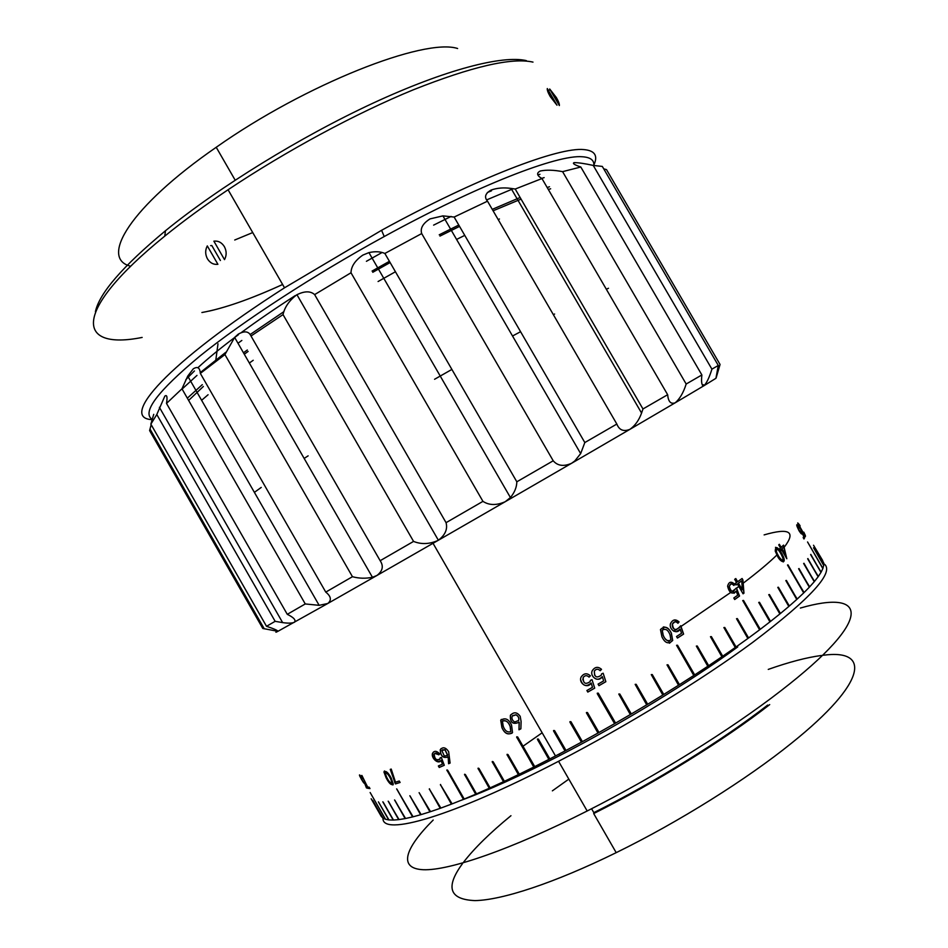 <?xml version="1.0" encoding="UTF-8"?>
<svg xmlns="http://www.w3.org/2000/svg" width="948" height="948" viewBox="0 0 948 948"><rect width="100%" height="100%" fill="white"/><g stroke="black" fill="none" stroke-linecap="round" stroke-linejoin="round"><path stroke-width="1.42" d="M523.071 746.183L542.149 732.792M209.081 311.11C229.617 306.417 254.135 297.542 282.623 284.495C250.343 299.272 223.444 308.61 201.9 312.52M777.644 554.284C779.031 558.016 784.434 563.385 782.669 557.507L781.496 554.864C778.438 549.153 776.72 547.98 776.329 551.333L777.502 554.402M776.341 548.975L776.163 551.416L777.479 554.367C779.019 557.673 780.725 559.652 782.586 560.327M777.17 555.374L775.251 551.167C775.417 545.728 777.644 546.581 781.934 553.727L783.629 557.27C786.259 564.925 779.457 561.441 777.17 555.374M775.488 547.34C777.739 547.683 779.825 549.84 781.768 553.81L783.451 557.353L783.321 561.939M503.246 726.334C505.011 730.932 507.536 732.709 510.794 731.655L510.119 726.429C508.294 721.701 505.722 719.959 502.428 721.227L503.246 726.334M510.794 731.655L510.178 726.358C508.555 722.009 506.078 720.148 502.772 720.764M501.919 727.626L500.722 720.255C505.13 717.387 508.732 718.987 511.541 725.03L512.524 732.52C508.211 735.364 504.668 733.74 501.919 727.626M512.121 733.1C507.725 734.984 504.348 733.136 501.99 727.554L500.793 720.184L501.338 719.414M386.63 777.123C388.644 781.318 390.469 783.321 392.116 783.131L390.695 778.96C388.597 774.623 386.737 772.644 385.125 773.035L386.63 777.123M391.974 783.522L390.849 778.853C389.095 775.144 387.294 773.023 385.433 772.501M386.109 777.787L383.916 771.897C385.824 770.44 388.277 772.537 391.275 778.213L393.313 784.162C391.441 785.596 389.047 783.475 386.109 777.787M392.97 784.944C390.647 784.482 388.419 782.053 386.274 777.668L384.414 770.973M663.221 635.255C665.176 640.184 667.736 641.737 670.888 639.912L670.023 634.781C668.02 629.733 665.437 628.216 662.249 630.254L663.221 635.255M663.754 628.832L662.166 630.266L663.15 635.267C664.394 638.407 666.385 640.445 669.158 641.369M661.905 636.736L660.46 629.531C664.667 625.585 668.316 626.806 671.385 633.205L672.689 640.445C668.589 644.486 664.986 643.242 661.905 636.736M663.351 626.924C667.06 627.185 669.703 629.282 671.303 633.217L672.606 640.457L669.454 643.23M444.387 756.172L447.575 755.236L444.944 749.797L441.839 750.52L444.387 756.172M447.136 755.817L447.681 755.153L445.062 749.702L442.349 749.88M514.681 722.009L518.58 720.516C519.243 718.063 518.366 716.178 515.973 714.851L512.193 716.084C511.493 718.572 512.323 720.539 514.681 722.009M518.343 720.871L518.627 720.456C519.291 718.003 518.426 716.107 516.02 714.78L512.501 715.657M593.247 165.426L602.312 166.421L718.3 365.466L715.93 378.299L704.02 385.682C706.675 383.028 709.305 377.529 711.912 369.151L593.247 165.426C584.703 163.542 578.339 162.618 574.156 162.629C572.165 163.34 574.37 164.798 580.804 167.014L701.875 374.958C701.07 382.411 701.781 385.978 704.02 385.682L675.13 402.841C679.716 399.037 683.401 392.768 686.174 384.023L562.591 171.647C553.786 169.953 546.356 169.739 540.301 170.996C536.26 173.034 536.817 175.546 541.96 178.544L667.653 394.712C668.257 401.62 670.746 404.334 675.13 402.841L629.958 429.314C635.124 425.616 638.999 420.201 641.571 413.055L642.969 408.967L515.214 189.043L511.091 188.427C503.826 187.396 497.143 187.941 491.076 190.062C485.222 193.428 484.037 197.137 487.509 201.177L616.84 424.052C619.234 430.143 623.606 431.897 629.958 429.314L571.549 463.311L574.772 460.977L580.662 453.606L584.821 442.55L454.139 217.056L442.929 215.871L430.013 218.905C422.855 223.444 420.083 228.338 421.694 233.564L553.217 460.787C557.578 465.883 563.681 466.724 571.549 463.311L505.248 501.693L510.415 497.546C514.598 492.462 516.743 487.213 516.826 481.797L384.864 253.46C380.539 251.516 375.23 251.22 368.926 252.606L362.835 255.107C355.133 260.451 351.187 266.329 350.997 272.763L482.947 501.362C489.18 505.426 496.61 505.533 505.248 501.693L438.367 540.241C445.228 534.992 447.788 529.138 446.058 522.668L314.629 294.603C310.529 290.918 304.628 290.953 296.949 294.709L296.582 294.935C289.199 300.599 284.673 307.152 283.025 314.594L413.565 541.415C421.303 544.543 429.444 544.223 438 540.455L376.877 575.507C382.708 571.063 383.798 566.134 380.16 560.706L251.019 336.019C248.803 331.231 244.537 330.615 238.221 334.17L234.63 337.405L224.925 354.576L352.455 576.704C359.008 578.493 365.667 578.683 372.434 577.285L376.877 575.507L327.783 603.485C331.764 600.155 331.089 596.363 325.768 592.109L200.336 373.394C199.921 367.658 197.563 366.141 193.25 368.867L187.74 376.095L181.957 388.787L305.256 603.947L319.156 605.334L327.783 603.485L277.906 631.321C275.56 632.517 275.264 632.541 277.006 631.392M181.957 388.787L166.516 403.41C167.535 396.904 166.967 394.475 164.833 396.122L156.799 414.525L275.145 621.319L282.634 622.611C288.085 623.393 291.996 623.298 294.366 622.315C296.262 620.229 293.904 617.563 287.28 614.328L305.256 603.947M151.17 424.692L149.606 430.558L262.797 628.453L277.906 631.321C277.764 630.444 273.96 628.773 266.518 626.308L275.145 621.319M149.606 430.558L151.929 434.622M764.124 534.897C789.352 527.586 796.13 531.579 784.482 546.878M781.602 550.16L780.524 551.321M776.803 555.09C768.935 562.792 757.725 572.165 743.185 583.21M738.705 586.575L736.549 588.175M735.198 589.17L732.01 591.505M730.505 592.595L680.984 626.462M680.913 626.521L673.684 631.19M550.646 188.782L548.323 189.493M521.068 199.116L493.09 210.8M459.543 226.382L439.967 236.088M390.114 262.549L372.765 272.301M248.139 351.424L244.288 354.208M203.358 386.488L188.628 400.411M549.473 186.768L547.174 187.514M520.12 197.492L492.249 209.354M458.773 225.055L439.22 234.808M389.403 261.316L372.066 271.069M247.321 350.013L243.458 352.774M202.303 384.663L187.337 398.16M544.152 177.62L541.699 178.39M513.224 188.711L486.644 199.898M451.13 216.428L433.615 225.126M382.032 252.524L366.414 261.304M283.95 311.608L250.094 334.573M241.835 340.451L237.984 343.235M225.778 352.289L200.241 372.611M196.994 375.384L182.111 389.047M822.71 560.564L813.526 545.242L823.67 562.733L823.717 565.269L813.526 547.778L823.694 565.458L822.923 568.362L807.542 541.96L822.84 568.575L821.122 572.142L810.635 554.627L820.98 572.391L818.325 576.491L807.66 558.799L818.124 576.775L814.51 581.397L803.655 563.503L814.249 581.716L809.663 586.859L798.619 568.753L809.343 587.203L804.082 592.547L787.492 565.032L803.703 592.927L797.221 599.041L785.833 580.567L796.77 599.444L789.329 606.021L778.403 587.227L777.787 587.381L788.831 606.459L780.441 613.486L769.42 594.526L768.745 594.669L779.872 613.949L770.558 621.39L759.466 602.288L758.732 602.418L769.942 621.876L760.272 629.306L743.516 600.44L742.734 600.558L759.597 629.816L748.588 637.968L737.343 618.594L736.525 618.7L747.865 638.49L736.051 646.951L724.746 627.457L723.881 627.564L735.281 647.496L722.731 656.206L711.367 636.606L710.467 636.7L721.902 656.774L708.677 665.697L697.266 646.003L696.342 646.086L707.812 666.266L694.694 674.893L677.512 645.233L676.564 645.304L693.794 675.474L679.455 684.646L667.973 664.797L667.001 664.868L678.531 685.226L663.754 694.446L652.248 674.549L651.264 674.609L662.806 695.038L647.674 704.245L636.155 684.314L635.16 684.361L646.702 704.826L631.321 713.962L619.791 694.007L618.783 694.043L630.325 714.543L615.572 723.099L598.295 693.166L597.287 693.178L614.577 723.668L598.97 732.484L587.464 712.54L586.457 712.54L597.975 733.041L582.416 741.632L570.933 721.701L569.926 721.689L581.42 742.165L565.992 750.449L554.533 730.576L553.549 730.541L565.008 750.97L549.816 758.91L538.393 739.085L537.433 739.037L548.856 759.407L534.719 766.588L517.667 736.952L516.707 736.892L533.771 767.062L519.291 774.196L507.974 754.525L507.05 754.442L518.378 774.635L504.395 781.306L493.138 761.718L492.237 761.623L503.518 781.709L490.104 787.871L478.918 768.401L478.053 768.283L489.263 788.25L476.489 793.879L465.385 774.528L464.544 774.386L475.695 794.223L464.212 799.045L447.669 770.226L446.875 770.06L463.465 799.354L452.113 803.88L440.417 784.612L451.414 804.141L440.879 808.075L429.302 788.949L440.228 808.312L430.546 811.654L419.111 792.658L429.954 811.844L421.137 814.593L409.844 795.739L420.604 814.747L413.067 816.797L396.643 788.878L412.593 816.915L405.554 818.503L394.558 799.946L405.14 818.586L399.037 819.582L388.194 801.19L398.67 819.629L393.503 820.044L382.814 801.818L393.207 820.056L388.964 819.925L378.43 801.866L388.716 819.902L385.54 819.273L370.147 792.516L385.362 819.214L382.909 818.053L372.694 800.325L382.779 817.958L381.214 816.299L371.166 798.749L381.143 816.181M365.039 783.581L367.528 788.226L366.426 787.895L364.779 783.534C364.044 783.712 362.361 781.199 359.719 775.997C359.114 774.409 359.541 774.575 360.987 776.495L362.255 778.877L360.501 777.052C362.598 781.14 363.712 782.752 363.866 781.899L365.039 783.581M702.444 385.303L703.475 384.734M716.119 377.979L720.053 364.459L606.53 169.645L603.722 168.827M800.029 525.642L800.076 526.128C798.121 523.462 798.121 523.995 800.065 527.728L803.608 533.76C805.101 535.75 805.089 535.229 803.584 532.207L803.809 532.172C806.12 536.852 806.061 537.587 803.631 534.376L800.041 528.273C797.007 522.348 797.007 521.483 800.029 525.642L797.706 522.941M799.294 528.095C797.043 525.239 797.067 526.045 799.354 530.513C801.143 533.131 801.617 533.226 800.787 530.773L804.722 537.587L803.975 538.985L803.169 537.587L803.785 536.461L801.937 532.977C802.186 534.862 801.238 534.151 799.093 530.833C795.905 524.422 795.953 523.272 799.211 527.42L799.294 528.095M781.152 547.363L779.363 544.294L778.735 544.863L780.524 547.92L779.706 548.655L780.512 550.03L781.318 549.295L786.816 558.739L783.581 545.112L780.974 547.434L779.22 544.425M741.964 578.6L742.77 579.986L743.825 593.235L743.066 593.792L743.967 593.175L742.912 579.927L742.083 578.505L737.508 581.788L735.672 578.624M743.078 593.827L737.366 583.968L735.932 584.999L735.103 583.565L736.525 582.546L734.676 579.346L735.79 578.541L737.651 581.74M733.918 585.485C731.631 583.233 730.079 583.553 729.296 586.445C730.967 591.979 732.982 592.808 735.352 588.909L736.466 587.961L739.535 596.043L734.7 599.515L733.811 597.987L737.745 595.178L736.252 591.114C732.2 594.846 729.32 593.175 727.602 586.113C728.87 581.657 731.252 581.053 734.759 584.288L733.918 585.485M677.95 623.263C675.734 621.13 673.898 621.367 672.452 623.985C673.092 629.839 675.343 630.977 679.171 627.386L680.759 625.727L683.603 634.105L677.441 638.063L676.54 636.499L681.529 633.3L680.154 629.081C677.109 635.16 668.613 629.508 670.497 623.606C672.713 619.388 675.58 618.831 679.088 621.935L677.95 623.263M601.139 668.968L600.191 670.71C598.081 668.66 596.126 668.79 594.349 671.101C594.266 677.062 596.553 678.424 601.222 675.213L601.589 673.898L603.165 673.222L605.855 681.695L598.97 685.677L598.07 684.112L603.639 680.877L602.336 676.623C598.591 683.01 589.312 676.564 592.31 670.591C595.012 666.752 598.093 666.349 601.53 669.383L600.191 670.71C598.058 668.648 596.102 668.767 594.337 671.065L594.633 675.249M590.367 675.805L589.052 677.145C586.942 675.106 584.987 675.213 583.198 677.488C583.067 683.425 585.354 684.823 590.059 681.671L590.438 680.344L592.014 679.669L594.704 688.141L587.807 692.076L586.895 690.5L592.488 687.312L591.185 683.058C587.404 689.445 578.09 682.892 581.171 676.955C583.897 673.175 586.966 672.807 590.379 675.829L589.052 677.145C586.931 675.083 584.975 675.189 583.198 677.453L582.819 679.917M400.103 782.467L395.47 783.913L390.256 769.385L391.216 769.065L395.517 782.195L399.262 780.998L400.103 782.467M448.641 751.634L450.11 763.057L448.582 763.733L448.179 756.907C443.107 758.578 440.476 756.172 440.263 749.667C442.882 746.669 445.679 747.32 448.641 751.634M438.794 754.845C436.921 752.724 435.393 752.475 434.196 754.075C434.599 759.158 436.53 760.782 439.979 758.945L440.168 757.819L441.377 757.499L444.292 765.285L439.232 767.465L438.367 765.96L442.455 764.195L441.021 760.296C438.604 765.178 430.676 757.784 432.561 753.245C434.35 750.52 436.732 750.745 439.718 753.909L438.794 754.845M520.203 716.356L521.092 721.487L520.879 728.811L518.971 729.794L519.16 722.269C512.88 724.876 509.953 722.566 510.38 715.361C513.828 711.675 517.098 712.007 520.203 716.356M369.981 788.582L368.12 788.357L361.686 775.464L367.658 787.03L369.175 787.196L369.981 788.582M779.849 613.901L780.441 613.486M769.918 621.841L770.558 621.39M759.573 629.768L760.272 629.306M747.842 638.454L748.588 637.968M735.257 647.46L736.051 646.951M721.878 656.739L722.731 656.206M707.789 666.231L708.677 665.697M693.77 675.438L694.694 674.893M678.507 685.203L679.455 684.646M662.782 695.003L663.754 694.446M636.155 684.314L647.674 704.245L646.678 704.791M630.313 714.508L631.321 713.962M615.548 723.063L614.577 723.668M598.958 732.46L597.975 733.041M582.392 741.597L581.42 742.165M565.968 750.425L565.008 750.97M549.793 758.886L548.856 759.407M534.696 766.553L533.771 767.062M519.267 774.16L518.378 774.635M504.372 781.27L503.518 781.709M490.08 787.835L489.263 788.25M476.465 793.832L475.695 794.223M464.188 798.998L463.465 799.354M452.089 803.833L451.414 804.141M440.856 808.028L440.228 808.312M325.768 592.109L352.455 576.704M224.925 354.576L200.336 373.394M380.16 560.706L413.565 541.415M283.025 314.594L251.019 336.019M446.058 522.668L482.947 501.362M350.997 272.763L314.629 294.603M516.826 481.797L553.217 460.787M421.694 233.564L384.864 253.46M584.821 442.55L616.84 424.052M487.509 201.177L454.139 217.056M642.969 408.967L667.653 394.712M541.96 178.544L515.214 189.043M686.174 384.023L701.875 374.958M580.804 167.014L562.591 171.647M711.912 369.151L718.3 365.466M287.28 614.328L166.516 403.41M537.848 174.835L539.957 174.302M187.751 377.659L185.796 379.769M156.799 414.525L150.862 424.147L153.73 414.335M266.518 626.308L150.862 424.147M809.485 586.931L799.01 568.551M814.332 581.48L803.963 563.278M818.148 576.585L807.886 558.562M820.944 572.236L810.789 554.39M803.916 592.63L787.966 564.854M770.416 621.45L759.466 602.288M780.275 613.546L769.42 594.526M789.163 606.092L778.403 587.227M797.055 599.112L786.378 580.401M760.13 629.354L743.516 600.44M708.583 665.709L697.266 646.003M722.613 656.241L711.367 636.606M735.932 646.986L724.746 627.457M748.458 638.004L737.343 618.594M694.6 674.893L677.512 645.233M631.285 713.927L619.791 694.007M663.695 694.434L652.248 674.549M679.384 684.646L667.973 664.797M597.287 693.699L614.565 723.632M537.492 739.523L548.904 759.336M553.596 731.038L565.044 750.911M569.961 722.198L581.444 742.118M586.397 712.778L597.975 733.005M516.79 736.786L516.731 737.437M516.79 737.366L533.831 766.991M464.686 774.232L464.591 774.883M464.698 774.789L475.801 794.116M478.183 768.129L478.088 768.792M478.183 768.698L489.358 788.155M492.356 761.481L492.273 762.145M492.356 762.05L503.601 781.626M507.144 754.312L507.073 754.964M507.144 754.892L518.449 774.552M447.018 769.906L446.935 770.546M447.053 770.44L463.584 799.247M410.105 796.047L420.758 814.64M419.348 792.978L430.096 811.737M429.468 788.795L429.385 789.4M429.527 789.293L440.37 808.206M440.559 784.458L440.476 785.074M440.607 784.98L451.544 804.034M396.916 789.174L412.747 816.809M383.134 802.055L393.373 819.949M388.49 801.439L398.835 819.51M394.854 800.219L405.306 818.468M369.91 788.463L368.286 788.25L367.362 787.053M367.54 786.935L361.923 775.476M367.433 788.061L365.928 786.627M366.521 786.793L364.779 783.534M364.802 783.806L362.966 781.46M361.022 778.142L359.6 774.943M362.302 778.569L360.501 776.436M364.008 782.42L363.985 781.662M520.879 728.763L519.03 729.723L519.22 722.198C512.939 724.805 510.024 722.495 510.439 715.29L510.889 714.65M444.28 765.249L439.362 767.37L438.509 765.889M442.455 764.195L441.021 760.296M440.275 761.185C435.298 761.789 432.774 759.111 432.691 753.15L433.556 751.942M438.9 754.738L434.741 753.411M439.41 759.692L440.299 757.784M447.847 757.203C442.87 758.151 440.382 755.603 440.382 749.572L441.116 748.612M450.11 763.01L448.7 763.638L448.179 756.907M400.08 782.408L395.624 783.806L394.676 782.538M394.83 782.432L390.434 769.326M592.014 679.669L594.692 688.106L587.796 692.04L586.907 690.5M592.488 687.312L591.955 685.771M591.185 683.058L591.173 683.022C586.279 687.134 582.771 686.056 580.638 679.787M603.153 673.222L605.831 681.671L598.958 685.653L598.07 684.112M602.336 676.623L602.312 676.588C598.804 680.297 595.569 680.083 592.619 675.983M680.676 625.763L683.508 634.117L677.417 638.028M680.083 629.188L676.469 631.712M674.218 619.992L679.005 621.959L677.915 623.215M675 621.758L672.357 623.997C671.966 627.457 673.353 629.389 676.505 629.792M736.335 588.033L739.404 596.091L734.676 599.48M736.158 591.303L734.06 593.27M730.079 582.345L734.617 584.347L733.87 585.426M730.801 584.063L729.166 586.492C729.51 589.857 730.967 591.54 733.562 591.54M737.366 583.968L735.921 584.963M741.715 580.804L738.338 583.221L742.343 589.81L741.715 580.804L738.48 583.162L742.343 589.81M783.439 545.254L786.781 558.692M781.318 549.295L780.477 549.97M783.735 547.079L781.768 548.809L785.655 555.101L783.735 547.079L781.946 548.726L785.655 555.101M800.835 530.75L804.532 537.682L803.916 538.879M796.747 524.777L799.211 527.42M797.6 526.27L799.164 530.607L801.024 532.586M798.548 524.457L804.591 535.016M803.809 532.172L805.338 536.473M547.292 88.555C547.043 90.013 548.027 92.667 550.231 96.554L556.986 105.204L547.292 88.555M556.393 97.608L549.698 89.005L559.356 105.572C559.557 104.09 558.573 101.436 556.393 97.608M552.376 790.845L568.824 779.114M769.705 704.601C724.201 740.021 655.886 782.456 593.685 813.562L616.2 852.655C554.189 883.109 501.788 900.185 474.96 900.6C449.293 899.545 445.157 887.198 462.541 863.569M823.374 655.246C870.489 648.811 867.823 681.932 791.9 742.865C746.929 779.268 678.732 822.035 616.2 852.655M463.702 862.028C474.415 848.176 490.163 832.735 510.96 815.707M767.69 705.075C722.708 740.08 655.222 781.97 593.827 812.649L591.576 808.751M823.788 563.645C835.378 571.514 811.654 597.773 752.605 642.436C702.172 679.645 626.841 725.931 558.562 761.291C451.295 817.212 381.511 836.598 383.016 818.124M800.349 608.059C866.626 588.827 875.881 617.504 780.737 690.902C731.038 729.462 655.898 776.258 587.179 810.99C510.936 849.609 449.222 870.691 423.401 869.731C397.674 868.617 405.009 848.176 433.189 820.044M499.454 219L498.186 219.569M464.757 235.377L456.581 239.429M395.435 271.756L378.086 281.52M253.223 360.276L249.348 363.025M208.086 394.735L201.616 400.293M554.604 314.025L553.359 314.665M520.582 331.705L512.524 336.007M451.876 369.424L434.563 379.283M308.136 455.846L304.154 458.429M261.233 487.426L254.396 492.356M737.757 646.903C691.139 681.138 622.066 723.419 559.818 755.52C520.725 775.642 487.568 790.679 460.361 800.61M608.498 288.263L606.317 289.223M768.259 669.407C788.973 662.083 806.712 657.438 821.454 655.471M224.498 259.622C226.726 255.415 226.702 251.102 224.392 246.67C221.737 242.487 218.241 240.65 213.881 241.159L224.498 259.622M207.434 258.804C210.065 262.963 213.549 264.8 217.898 264.314L207.304 245.899C205.1 250.094 205.147 254.396 207.434 258.804M210.634 245.627L211.819 245.544L220.41 260.487M593.863 165.414C594.254 160.153 590.414 157.273 582.321 156.764C557.685 154.465 477.922 185.085 384.224 236.538C313.456 275.276 242.818 321.372 199.815 356.128C157.427 391.417 141.56 412.51 152.213 419.395M152.154 419.632C118.701 418.435 166.895 363.072 284.53 287.801L381.582 230.293C477.448 177.703 558.953 146.81 583.956 149.594C594.858 150.59 598.164 155.721 593.875 164.976M95.404 311.762C99.22 293.406 122.576 266.4 165.473 230.755C219.024 187.052 300.706 136.678 373.251 103.048C445.892 69.417 502.689 54.984 526.341 60.636M532.989 62.106C511.683 57.342 471.749 66.597 413.162 89.87C355.891 113.369 286.414 150.756 228.077 189.754C204.401 205.621 183.296 221.074 164.762 236.123C69.844 313.089 77.416 350.476 142.153 337.429M549.283 90.072L548.596 90.807M234.725 240.01L252.725 232.568M457.611 48.502C424.491 37.707 305.789 84.04 216.227 147.284C130.125 206.759 99.078 258.496 130.658 266.234M491.502 190.797L487.367 192.503M295.243 295.586C275.465 308.337 257.595 320.59 241.633 332.321M238.493 334.644L234.689 337.5M234.251 337.82C219.64 348.852 207.541 358.806 197.919 367.694M194.447 370.952L188.308 377.067M319.156 605.345L187.74 376.095M372.434 577.285L234.63 337.405M282.634 622.611L159.394 407.308M264.255 628.808L150.009 429.077M433.035 543.311L555.504 755.971M217.993 343.828L215.623 361.52M641.571 413.055L511.091 188.427M580.662 453.606L442.929 215.871M510.415 497.546L368.926 252.606M438.367 540.241L296.949 294.709M558.562 761.291L587.179 810.99M559.024 754.134L559.818 755.52M384.224 236.538L381.582 230.293M165.473 230.755L164.762 236.123M216.227 147.284L235.163 180.144M228.077 189.754L284.53 287.801"/></g></svg>
